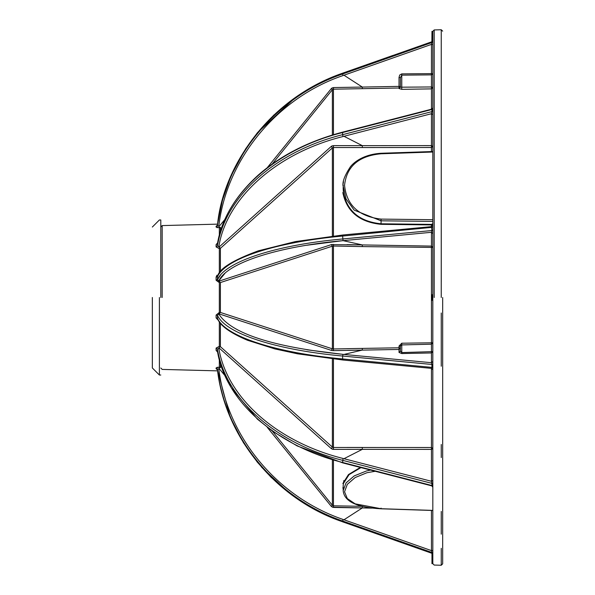 <?xml version="1.0" encoding="UTF-8"?>
<svg xmlns="http://www.w3.org/2000/svg" width="595" height="595" viewBox="0 0 595 595"><rect width="100%" height="100%" fill="white"/><g stroke="black" fill="none" stroke-linecap="round" stroke-linejoin="round"><path stroke-width="0.89" d="M159.393 297.5L159.393 375.021L159.393 297.5M152.342 297.5L152.342 367.97L152.342 297.5M160.799 297.5L160.799 219.979L160.799 297.5M442.68 297.5L442.68 563.844L442.68 297.5M432.818 294.681L432.818 300.319L431.97 300.296L431.97 294.704L432.818 294.681L432.818 31.356L431.97 31.342L431.873 41.702L432.818 40.467M400.45 345.97L401.774 344.921L401.774 352.575L432.818 351.623L431.442 352.954L401.774 353.556L401.774 352.575L400.398 351.117L400.398 346.342L399.029 346.03L401.774 343.218L432.818 342.794L431.442 344.2L431.442 246.099L432.818 247.431L362.31 246.59L362.31 244.924L347.034 244.642M400.398 351.117L399.029 352.448L399.029 346.03M401.774 353.556L399.029 352.448M432.818 361.373L431.442 362.705L431.442 344.2L401.774 344.921L401.774 343.218M400.398 87.19L431.442 86.959L431.442 73.631L432.818 73.892L431.442 74.866L401.774 75.156L400.398 77.662L400.398 87.19L399.029 88.536L399.029 86.387L400.398 86.654L399.029 88.008L362.31 88.677L362.31 87.063L333.453 87.562L331.311 88.603L267.274 167.664L331.311 88.603L332.374 89.711L272.227 164.012M431.442 109.212L431.442 88.878L401.774 89.339L401.774 73.884L431.442 73.631L431.442 44.387L431.888 41.747L342.616 73.215C275.991 95.981 225.475 157.02 217.458 225.103L217.458 225.884L218.804 226.13C226.613 159.133 277.196 97.818 343.062 75.543L343.977 75.223L362.31 87.063L399.029 86.387L399.029 77.395L400.398 77.662M401.774 89.339L399.029 88.536M399.029 77.395L399.714 75.007L401.774 73.884M431.442 88.878L431.442 86.959L432.818 87.539L431.442 88.878M432.818 31.342L434.201 29.936L441.245 29.75L441.245 46.663M431.97 553.335L431.97 563.658L432.818 563.658L432.818 300.319M162.175 297.5L162.182 225.587L162.175 297.5M333.453 358.331L333.453 447.485L332.374 447.09L333.453 447.485L333.453 449.389L331.311 448.63L219.138 348.008L219.823 346.885L218.804 348.246C226.94 397.639 276.668 441.825 343.062 458.47L343.977 458.708L362.31 449.351L333.453 449.389L333.453 447.485L431.442 447.514L432.818 448.481L431.442 449.404L431.442 368.372M432.818 480.358L431.442 481.281L431.888 483.371L432.818 484.308M431.442 485.408L431.888 485.513L431.888 483.371L342.616 460.329C275.827 443.61 225.527 398.918 217.458 349.153L217.458 351.273C225.393 401.023 275.954 445.819 342.616 462.471L431.888 485.513L432.818 486.442M347.034 246.308L362.31 246.59L333.453 246.033L333.453 244.359L333.453 348.968L332.374 348.819L333.453 348.968L333.453 350.641L331.311 350.358L219.138 313.915L219.823 313.037L218.804 314.019C231.098 333.468 272.517 346.915 343.062 354.36L431.442 362.705L431.888 364.46L432.818 364.809M432.818 367.732L431.888 367.383L431.442 368.342L432.818 369.778M431.442 151.569L431.442 145.596L432.818 146.519L431.442 147.486L362.31 147.545L362.31 145.649L333.453 145.611L333.453 147.515L333.453 145.611L331.311 146.37L219.138 246.992L218.804 246.754C226.613 197.704 277.196 152.826 343.062 136.53L343.977 136.292L362.31 145.649L431.442 145.596L431.442 113.719L432.818 114.642M432.818 110.692L431.888 111.629L431.442 113.719L343.977 136.292M431.442 109.592L432.818 108.558M431.829 553.238L431.888 552.472L432.818 553.752M432.818 550.345L431.442 550.613L431.888 552.472L342.616 520.997C275.827 498.149 225.527 437.109 217.458 369.116L217.458 369.897L216.097 368.699L216.097 367.933L219.332 367.204L216.989 367.368M431.829 41.762L432.818 40.378M343.977 75.223L431.442 44.387L432.818 44.655M432.818 230.191L431.888 230.54L431.442 226.658L432.818 225.222M306.908 349.778L343.062 354.36L342.616 356.033C275.827 349.912 225.527 333.557 217.458 315.343L216.097 315.053L219.332 312.397L219.332 282.603L216.097 279.947L217.458 279.657C225.089 261.592 276.318 244.924 342.616 238.967L431.888 230.54L431.442 232.295L432.818 233.627M216.989 227.632L219.823 227.506L218.804 226.13L219.823 227.506L220.403 227.305L219.823 227.506M217.48 225.944L216.097 227.067L216.097 226.301L217.458 225.103L217.093 225.869M216.097 226.301L217.116 225.795M216.119 246.955L219.332 248.65L216.097 246.702L217.458 245.847L218.804 246.754M219.332 273.239L219.332 248.65L219.823 248.115L219.138 246.992L220.403 248.338L219.823 248.115M342.616 132.529L342.616 134.671L431.888 111.629L431.888 109.487L342.616 132.529C275.991 149.211 225.475 193.888 217.458 243.727L217.458 245.847C225.416 196.119 275.887 151.294 342.616 134.671L343.062 136.53M217.472 243.615L216.097 244.619L217.591 242.924M432.818 107.777L431.762 109.138L342.742 132.105C308.998 140.948 280.803 155.31 258.156 175.183C235.285 196.038 221.727 218.841 217.472 243.586L217.502 243.489M218.804 280.981C226.494 263.072 277.315 246.561 343.062 240.64L362.31 244.924L331.311 244.642L219.138 281.085L217.458 279.657L218.804 280.981M219.332 282.603L219.726 281.74M219.138 281.085L219.823 281.963M217.599 276.169C219.317 268.62 232.905 260.171 258.371 250.815L295.38 241.585L342.965 234.988L342.616 236.044C275.783 242.165 225.483 258.572 217.458 276.757L217.458 279.657L220.604 274.972M217.584 276.214L217.458 276.757L216.097 277.099L218.529 274.466M218.529 320.534L216.097 317.901L217.458 318.243L217.584 318.786L217.458 318.243C225.393 336.443 275.954 352.842 342.616 358.956L342.965 360.012L297.522 353.809L274.875 348.923L247.446 340.243C230.332 332.992 220.388 325.859 217.599 318.831M218.804 314.019L217.458 315.343L217.458 318.243M219.823 313.037L220.403 312.449L219.823 313.037L219.332 312.397M432.818 487.223L431.762 485.87L342.742 462.895L297.143 445.923L272.919 431.479L257.419 419.155L231.165 387.65L222.002 368.357L217.502 351.511M217.591 352.069L216.097 350.381L217.458 351.273M217.591 352.076L216.097 350.381L216.097 348.298L217.458 349.153L218.804 348.246M216.097 348.298L219.332 346.35L216.119 348.045M219.823 346.885L220.403 346.662L219.823 346.885L219.332 346.35L219.332 321.761M217.116 369.205L216.097 368.699M219.786 369.354L219.138 368.565L219.823 367.494L218.804 368.87L217.458 369.116L216.097 367.933M219.823 367.494L220.403 367.695L219.332 367.204L219.332 359.826M218.804 368.87C226.94 436.336 276.668 496.699 343.062 519.457L343.977 519.777L362.31 507.937L332.255 507.156M216.119 280.297L219.287 282.603M219.005 280.58L224.955 273.313M306.886 245.229L343.062 240.64L342.616 236.044L432.818 227.268M342.668 73.2L342.616 74.003C275.887 96.725 225.416 157.958 217.458 225.884L218.804 226.13M434.186 297.5L434.201 29.936L434.186 297.5M375.2 471.277L367.003 472.705L355.185 477.532L347.316 484.345L344.55 491.775L347.301 498.558L355.156 503.846L381.06 508.725L432.818 510.391M432.803 510.48L381.053 508.807C356.673 507.453 344.044 501.369 343.174 490.57L346.052 482.909L354.211 475.911L366.475 470.965L370.596 470.087M432.818 152.03L381.06 153.778C358.8 155.845 346.632 166.355 344.55 185.298C346.595 205.208 358.77 216.476 381.06 219.101L432.818 219.711M432.818 221.414L381.06 220.812L354.189 210.139L346.03 198.879L343.174 186.034C342.192 182.159 344.542 175.823 350.224 167.009C353.75 162.264 363.552 154.365 381.045 153.265L432.803 151.524M441.237 297.5L441.245 29.75L441.237 297.5M441.245 60.831L441.252 83.56M441.252 137.438L441.252 150.513M441.252 228.778L441.252 281.978M431.442 224.389L431.442 224.925L381.045 224.337C359.373 222.106 346.632 211.515 342.839 192.549L343.404 192.483C347.145 211.173 359.692 221.608 381.06 223.794L431.442 224.389L432.818 223.705M343.032 193.888L343.598 193.799M344.103 481.31L343.56 481.221M224.932 219.399L219.786 225.646M362.31 88.677L333.453 89.191L332.374 89.711L333.453 89.191L333.453 87.562M362.31 147.545L333.453 147.515L332.374 147.91L333.453 147.515L333.453 236.669M332.255 145.812L331.311 146.37L332.374 147.91L220.403 248.338L220.403 271.826M333.453 460.299L333.453 505.81L332.374 505.289L333.453 505.81L333.453 507.438L331.311 506.397L267.274 427.336L331.311 506.397L332.374 505.289L332.374 459.972M219.138 348.008L331.311 448.63L332.374 447.09L332.374 358.205M220.403 323.174L220.403 346.662L332.374 447.09M431.442 226.628L431.442 224.925L432.818 224.248M371.89 508.115L333.453 507.438M272.227 430.988L332.374 505.289M224.903 375.571L219.138 368.565M333.453 449.389L332.255 449.188M361.329 449.351L347.078 449.359M343.977 354.442L362.31 350.076L347.227 350.351M347.227 348.685L362.31 348.41L333.453 348.968L333.453 350.641L332.255 350.581M219.287 313.952L331.311 350.358L332.374 348.819L332.374 246.181L333.453 246.033L332.374 246.181L331.311 244.642L332.255 244.419M332.255 87.844L331.311 88.603M362.31 350.076L362.31 348.41L399.029 347.792L400.398 348.12L399.029 349.451L333.453 350.641M332.374 246.181L220.403 282.551L220.403 312.449L332.374 348.819M343.397 185.29L342.839 185.238L343.493 181.765M343.404 192.483L343.174 188.697M381.06 219.101L381.06 223.794M343.174 488.889L342.839 487.721L343.404 487.707M360.957 467.603L349.057 474.661L343.397 483.549L342.839 483.504L348.469 474.579L360.302 467.432M343.174 485.751L343.397 483.549M441.252 313.022L441.252 366.222M441.252 444.487L441.252 457.562M441.252 511.44L441.245 534.169M441.245 548.337L441.245 565.25L434.201 565.064L432.818 563.658M343.977 458.708L431.442 481.281L431.442 449.404L362.31 449.351L362.31 447.455L347.078 447.455M431.888 367.383L431.888 364.46L342.616 356.033L342.616 358.956L431.888 367.383M432.818 554.533L431.888 553.253L342.616 521.785C276.095 499.331 225.282 437.429 217.458 369.897L230.228 417.169L243.452 442.74L257.278 462.099L271.261 477.458L294.302 496.765L317.604 511.001L342.631 521.83L343.062 519.457M343.977 519.777L431.442 550.613L431.442 510.436M432.818 41.248L431.888 42.528L342.616 74.003L343.062 75.543M399.029 245.549L362.31 244.924L431.442 246.099L431.442 232.295L343.977 240.559M219.332 235.204L219.332 227.796L216.097 227.067M216.097 246.702L216.097 244.619M216.097 279.947L216.097 277.099L216.967 275.188M216.097 317.901L216.097 315.053M343.062 462.598L342.616 462.471L343.062 462.598M343.062 458.47L342.616 462.471M342.661 356.033L368.186 358.443M217.711 223.237L222.203 201.192L226.531 187.351M230.711 176.715L231.254 175.458M257.464 132.707L295.767 97.245L318.422 83.62L342.616 73.215M381.06 508.108L381.06 508.725L381.06 508.108M220.403 227.305L220.403 231.477M333.453 89.191L333.453 134.693M332.374 135.02L332.374 89.711M362.08 506.315L347.078 506.048M332.374 236.795L332.374 147.91M333.453 505.81L362.31 506.323L362.31 507.937M220.403 363.567L220.403 367.695M160.799 375.021L159.393 375.021L152.342 367.97M160.799 219.979L159.393 219.979L152.342 227.03M400.71 345.45L400.398 346.327M274.035 114.872L257.278 132.901L245.661 148.787L231.076 175.852L222.493 200.113L217.591 224.137L162.182 225.587L160.799 226.993M342.631 521.83L431.873 553.298L432.818 554.622M217.465 225.089C222.976 166.243 269.334 98.42 342.631 73.17L393.072 55.38M342.965 234.988L431.539 226.621M342.965 360.012L431.539 368.379M216.952 369.086L217.465 369.904M261.696 467.328L289.966 493.582M294.294 496.758L296.444 498.268M385.307 536.883L431.873 553.298M294.108 98.376L296.652 96.591M441.252 29.75L442.68 31.156M343.627 193.977L343.062 194.074M344.371 480.715L343.843 480.582M343.174 188.868L343.174 186.034M343.174 485.661L343.174 490.57M217.591 370.863L162.182 369.413L160.799 368.007M441.252 565.25L442.68 563.844"/></g></svg>
